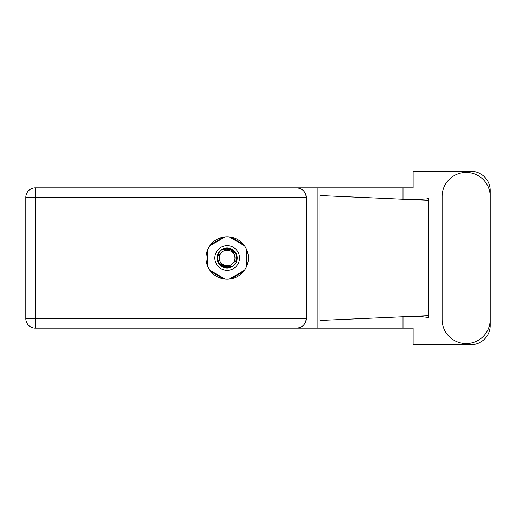 <?xml version="1.0" encoding="UTF-8"?>
<svg xmlns="http://www.w3.org/2000/svg" width="516" height="516" viewBox="0 0 516 516"><rect width="100%" height="100%" fill="white"/><g stroke="black" fill="none" stroke-linecap="round" stroke-linejoin="round"><path stroke-width="0.77" d="M223.576 237.108L210.863 244.442M243.462 244.442L230.755 237.108M247.054 265.34L247.054 250.66M230.755 278.892L243.462 271.558M210.863 271.558L223.576 278.892M207.271 250.66L207.271 265.34M442.096 319.52A24.052 24.052 0 0 0 466.148 343.572A24.052 24.052 0 0 0 490.2 319.52L490.2 196.48A24.052 24.052 0 0 0 466.148 172.428A24.052 24.052 0 0 0 442.096 196.48L442.096 319.52M227.163 236.799A21.201 21.201 0 0 0 205.961 258A21.201 21.201 0 0 0 227.163 279.201A21.201 21.201 0 0 0 248.364 258A21.201 21.201 0 0 0 227.163 236.799M306.259 197.409L35.359 197.409L35.359 318.591L25.8 318.591A9.559 9.559 0 0 0 35.359 328.15A9.559 9.559 0 0 1 25.8 318.591L25.8 197.409A9.559 9.559 0 0 1 35.359 187.85L296.7 187.85C302.466 188.456 305.653 191.642 306.259 197.409L306.259 318.591C305.653 324.358 302.466 327.544 296.7 328.15L35.359 328.15L35.359 318.591L306.259 318.591M490.2 211.96L490.2 190.546A19.273 19.273 0 0 0 470.927 171.273L413.11 171.273L413.11 187.85L296.7 187.85M490.2 304.04L490.2 325.454A19.273 19.273 0 0 1 470.927 344.727L413.11 344.727L413.11 328.15L296.7 328.15M442.096 304.04L428.525 304.04L428.525 317.475L420.708 316.56L398.52 316.966L428.525 315.644L428.525 200.356L428.525 211.96L442.096 211.96M402.996 316.785L402.996 328.15M402.996 187.85L402.996 199.215M426.867 198.886L428.525 198.525L428.525 200.356L398.52 199.034L417.779 199.499L426.867 198.886M398.52 316.966L319.888 320.442L319.888 195.558L398.52 199.034M317.159 187.85L317.159 328.15M428.525 304.872L428.525 211.128M214.83 258A12.332 12.332 0 0 0 227.163 270.332A12.332 12.332 0 0 0 239.495 258A12.332 12.332 0 0 0 227.163 245.668A12.332 12.332 0 0 0 214.83 258M217.139 258A10.023 10.023 0 0 0 227.163 268.023A10.023 10.023 0 0 0 237.186 258A10.023 10.023 0 0 0 227.163 247.977A10.023 10.023 0 0 0 217.139 258M218.107 255.614L221.628 252.466A7.824 7.824 0 0 0 219.339 258C220.068 264.972 223.925 267.836 230.904 266.585L233.271 265.805L235.825 262.818L236.218 260.387A9.365 9.365 0 0 0 223.422 249.415L221.054 250.195L218.5 253.182L218.107 255.614A9.365 9.365 0 0 0 230.904 266.585M221.628 252.466C226.111 247.474 235.348 251.298 234.986 258C234.258 251.028 230.4 248.164 223.422 249.415M236.218 260.387L232.697 263.534A7.824 7.824 0 0 0 234.986 258M232.697 263.534C228.214 268.526 218.977 264.702 219.339 258M229.149 236.896L244.449 245.726M209.877 245.726L225.176 236.896M207.89 266.83L207.89 249.17M225.176 279.104L209.877 270.274M244.449 270.274L229.149 279.104M246.435 249.17L246.435 266.83M25.8 197.409L35.359 197.409L35.359 187.85"/></g></svg>
